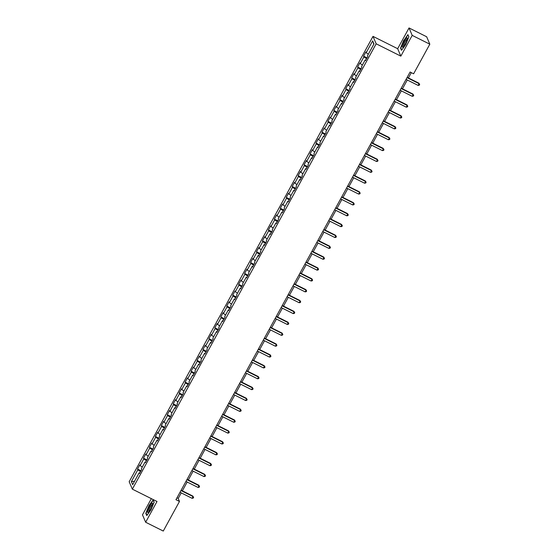 <?xml version="1.0" encoding="UTF-8"?>
<svg xmlns="http://www.w3.org/2000/svg" width="559" height="559" viewBox="0 0 559 559"><rect width="100%" height="100%" fill="white"/><g stroke="black" fill="none" stroke-linecap="round" stroke-linejoin="round"><path stroke-width="0.84" d="M151.342 498.649L142.489 514.811L145.647 522.239L163.27 531.05L179.481 501.451L178.195 498.439L181.235 492.884M373 36.37L129.178 481.718L132.343 489.146L376.165 43.798L373 36.37L397.673 48.703L400.838 56.131L412.2 35.378L409.034 27.95L397.673 48.703M409.034 27.95L426.657 36.761L429.822 44.189L412.2 35.378M139.778 472.977L139.149 472.823L139.464 473.55L141.748 469.371L141.434 468.638L145.095 461.958L145.41 462.684L147.695 458.506L147.387 457.772L151.049 451.085L151.356 451.819L153.648 447.64L153.334 446.907L156.995 440.219L157.31 440.953L159.595 436.775L159.287 436.041L162.942 429.354L163.256 430.088L165.541 425.909L165.233 425.175L168.895 418.488L169.202 419.222L171.494 415.044L171.18 414.31L174.841 407.623L175.156 408.356L177.441 404.178L177.133 403.444L180.788 396.757L181.102 397.491L183.394 393.312L183.079 392.579L186.741 385.892L187.048 386.625L189.34 382.447L189.026 381.713L192.687 375.026L193.002 375.76L195.287 371.581L194.979 370.848L198.634 364.161L198.948 364.894L201.24 360.716L200.926 359.982L204.587 353.295L204.894 354.029L207.186 349.85L206.872 349.116L210.533 342.429L210.848 343.163L213.133 338.985L212.825 338.251L216.487 331.564L216.794 332.298L219.086 328.119L218.772 327.385L222.433 320.698L222.741 321.432L225.032 317.253L224.718 316.52L228.379 309.833L228.694 310.566L230.979 306.388L230.671 305.654L234.333 298.967L234.64 299.701L236.932 295.522L236.618 294.789L240.279 288.102L240.594 288.835L242.879 284.657L242.564 283.923L246.226 277.236L246.54 277.97L248.825 273.791L248.517 273.058L252.179 266.37L252.486 267.104L254.778 262.926L254.464 262.192L258.125 255.505L258.44 256.239L260.725 252.06L260.41 251.326L264.072 244.639L264.386 245.373L266.671 241.195L266.363 240.461L270.025 233.774L270.332 234.507L272.624 230.329L272.31 229.595L275.971 222.908L276.286 223.642L278.571 219.463L278.256 218.73L281.918 212.043L282.232 212.776L284.517 208.598L284.21 207.864L287.871 201.177L288.178 201.911L290.47 197.732L290.156 196.999L293.817 190.312L294.132 191.045L296.417 186.867L296.102 186.133L299.764 179.446L300.078 180.18L302.363 176.001L302.056 175.267L305.717 168.58L306.025 169.314L308.316 165.136L308.002 164.402L311.663 157.715L311.978 158.449L314.263 154.27L313.948 153.536L317.61 146.849L317.924 147.583L320.209 143.404L319.902 142.671L323.563 135.984L323.871 136.717L326.163 132.539L325.848 131.805L329.51 125.118L329.824 125.852L332.109 121.673L331.794 120.94L335.456 114.253L335.77 114.986L338.055 110.808L337.748 110.074L341.409 103.387L341.717 104.121L344.009 99.942L343.694 99.209L347.356 92.521L347.67 93.255L349.955 89.077L349.641 88.343L353.302 81.656L353.616 82.39L355.901 78.211L355.594 77.477L359.255 70.79L359.563 71.524L361.855 67.346L361.54 66.612L365.202 59.925L365.516 60.658L367.801 56.48L367.494 55.746L373.971 43.909L372.671 40.856L373.782 44.252M139.149 472.823L132.665 484.66L131.365 481.613L137.849 469.77L137.542 469.036L140.987 470.762M372.671 40.856L366.194 52.7L365.879 51.966L363.595 56.145L363.902 56.878L360.241 63.565L359.933 62.832L357.641 67.01L357.956 67.744L354.294 74.431L353.98 73.697L351.695 77.876L352.009 78.609L348.348 85.296L348.033 84.563L345.748 88.741L346.056 89.475L342.394 96.162L342.087 95.428L339.795 99.607L340.11 100.34L336.448 107.028L336.134 106.294L333.849 110.472L334.163 111.206L330.502 117.893L330.187 117.159L327.902 121.338L328.21 122.072L324.548 128.759L324.241 128.025L321.949 132.203L322.263 132.937L318.602 139.624L318.288 138.891L316.003 143.069L316.31 143.803L312.656 150.49L312.341 149.756L310.056 153.935L310.364 154.668L306.702 161.355L306.395 160.622L304.103 164.8L304.417 165.534L300.756 172.221L300.442 171.487L298.157 175.666L298.464 176.399L294.81 183.086L294.495 182.353L292.203 186.531L292.518 187.265L288.856 193.952L288.549 193.218L286.257 197.397L286.571 198.131L282.91 204.818L282.595 204.084L280.311 208.262L280.618 208.996L276.964 215.683L276.649 214.949L274.357 219.128L274.672 219.862L271.01 226.549L270.703 225.815L268.411 229.994L268.725 230.727L265.064 237.414L264.749 236.681L262.464 240.859L262.772 241.593L259.11 248.28L258.803 247.546L256.511 251.725L256.826 252.458L253.164 259.145L252.857 258.412L250.565 262.59L250.879 263.324L247.218 270.011L246.903 269.277L244.618 273.456L244.926 274.189L241.264 280.877L240.957 280.143L238.665 284.321L238.979 285.055L235.318 291.742L235.004 291.008L232.719 295.187L233.033 295.921L229.372 302.608L229.057 301.874L226.772 306.053L227.08 306.786L223.418 313.473L223.111 312.74L220.819 316.918L221.133 317.652L217.472 324.339L217.158 323.605L214.873 327.784L215.187 328.517L211.526 335.204L211.211 334.471L208.926 338.649L209.234 339.383L205.572 346.07L205.265 345.336L202.973 349.515L203.287 350.248L199.626 356.935L199.311 356.202L197.027 360.38L197.341 361.114L193.68 367.801L193.365 367.067L191.08 371.246L191.388 371.98L187.726 378.667L187.419 377.933L185.127 382.111L185.441 382.845L181.78 389.532L181.465 388.798L179.18 392.977L179.495 393.711L175.833 400.398L175.519 399.664L173.234 403.843L173.542 404.576L169.88 411.263L169.573 410.53L167.281 414.708L167.595 415.442L163.934 422.129L163.619 421.395L161.334 425.574L161.649 426.307L157.987 432.994L157.673 432.261L155.388 436.439L155.695 437.173L152.034 443.86L151.727 443.126L149.435 447.305L149.749 448.038L146.088 454.726L145.773 453.992L143.488 458.17L143.803 458.904L140.141 465.591L139.827 464.857L137.542 469.036M429.822 44.189L413.618 73.788L410.089 72.027L175.952 499.683L179.481 501.451M145.724 462.111L145.095 461.958M140.141 465.591L142.286 467.093M143.803 458.904L146.458 460.77M151.678 451.246L151.049 451.085M146.088 454.726L148.233 456.228M149.749 448.038L152.411 449.904M157.624 440.38L156.995 440.219M152.034 443.86L154.179 445.362M155.695 437.173L158.358 439.039M163.57 429.515L162.942 429.354M157.987 432.994L160.133 434.497M161.649 426.307L164.304 428.173M169.524 418.649L168.895 418.488M163.934 422.129L166.079 423.631M167.595 415.442L170.257 417.307M175.47 407.777L174.841 407.623M169.88 411.263L172.032 412.766M173.542 404.576L176.204 406.442M181.416 396.911L180.788 396.757M175.833 400.398L177.979 401.9M179.495 393.711L182.157 395.576M187.37 386.045L186.741 385.892M181.78 389.532L183.925 391.034M185.441 382.845L188.103 384.704M193.316 375.18L192.687 375.026M187.726 378.667L189.878 380.169M191.388 371.98L194.05 373.838M199.263 364.314L198.634 364.161M193.68 367.801L195.825 369.303M197.341 361.114L200.003 362.973M205.216 353.449L204.587 353.295M199.626 356.935L201.771 358.438M203.287 350.248L205.95 352.107M211.162 342.583L210.533 342.429M205.572 346.07L207.724 347.572M209.234 339.383L211.896 341.242M217.109 331.718L216.487 331.564M211.526 335.204L213.671 336.707M215.187 328.517L217.849 330.376M223.062 320.852L222.433 320.698M217.472 324.339L219.617 325.841M221.133 317.652L223.796 319.51M229.008 309.986L228.379 309.833M223.418 313.473L225.57 314.976M227.08 306.786L229.742 308.645M234.955 299.121L234.333 298.967M229.372 302.608L231.517 304.11M233.033 295.921L235.695 297.779M240.908 288.255L240.279 288.102M235.318 291.742L237.463 293.244M238.979 285.055L241.642 286.914M246.854 277.39L246.226 277.236M241.264 280.877L243.417 282.379M244.926 274.189L247.588 276.048M252.808 266.524L252.179 266.37M247.218 270.011L249.363 271.513M250.879 263.324L253.541 265.183M258.754 255.659L258.125 255.505M253.164 259.145L255.309 260.648M256.826 252.458L259.488 254.317M264.7 244.793L264.072 244.639M259.11 248.28L261.263 249.782M262.772 241.593L265.434 243.451M270.654 233.928L270.025 233.774M265.064 237.414L267.209 238.917M268.725 230.727L271.388 232.586M276.6 223.062L275.971 222.908M271.01 226.549L273.155 228.051M274.672 219.862L277.334 221.72M282.547 212.196L281.918 212.043M276.964 215.683L279.109 217.185M280.618 208.996L283.28 210.855M288.5 201.331L287.871 201.177M282.91 204.818L285.055 206.32M286.571 198.131L289.234 199.989M294.446 190.465L293.817 190.312M288.856 193.952L291.001 195.454M292.518 187.265L295.18 189.124M300.393 179.6L299.764 179.446M294.81 183.086L296.955 184.589M298.464 176.399L301.126 178.258M306.346 168.734L305.717 168.58M300.756 172.221L302.901 173.723M304.417 165.534L307.08 167.393M312.292 157.869L311.663 157.715M306.702 161.355L308.847 162.858M310.364 154.668L313.026 156.527M318.239 147.003L317.61 146.849M312.656 150.49L314.801 151.992M316.31 143.803L318.972 145.661M324.192 136.137L323.563 135.984M318.602 139.624L320.747 141.127M322.263 132.937L324.926 134.796M330.138 125.272L329.51 125.118M324.548 128.759L326.694 130.261M328.21 122.072L330.872 123.93M336.085 114.406L335.456 114.253M330.502 117.893L332.647 119.395M334.163 111.206L336.818 113.065M342.038 103.541L341.409 103.387M336.448 107.028L338.593 108.53M340.11 100.34L342.772 102.199M347.984 92.675L347.356 92.521M342.394 96.162L344.54 97.664M346.056 89.475L348.718 91.334M353.931 81.81L353.302 81.656M348.348 85.296L350.493 86.799M352.009 78.609L354.665 80.468M359.884 70.944L359.255 70.79M354.294 74.431L356.439 75.933M357.956 67.744L360.618 69.602M365.831 60.079L365.202 59.925M360.241 63.565L362.386 65.068M363.902 56.878L366.564 58.737M366.194 52.7L368.339 54.202M145.647 522.239L157.009 501.479L132.343 489.146M400.838 56.131L376.165 43.798M182.36 490.837L187.181 482.019M188.306 479.971L193.134 471.153M194.259 469.106L199.081 460.288M200.206 458.24L205.027 449.422M206.152 447.375L210.981 438.556M212.106 436.509L216.927 427.691M218.052 425.644L222.88 416.825M223.998 414.778L228.827 405.96M229.952 403.912L234.773 395.094M235.898 393.047L240.726 384.229M241.844 382.181L246.673 373.363M247.798 371.316L252.619 362.498M253.744 360.45L258.572 351.632M259.69 349.585L264.519 340.766M265.644 338.719L270.465 329.901M271.59 327.853L276.419 319.035M277.537 316.988L282.365 308.17M283.49 306.122L288.311 297.304M289.436 295.257L294.265 286.439M295.383 284.391L300.211 275.573M301.336 273.526L306.157 264.707M307.282 262.66L312.111 253.842M313.229 251.795L318.057 242.976M319.182 240.929L324.003 232.111M325.128 230.063L329.957 221.245M331.075 219.198L335.903 210.38M337.028 208.332L341.849 199.514M342.974 197.467L347.803 188.649M348.921 186.601L353.749 177.783M354.874 175.736L359.696 166.917M360.821 164.863L365.649 156.052M366.767 153.998L371.595 145.186M372.72 143.132L377.542 134.321M378.667 132.266L383.495 123.455M384.62 121.401L389.441 112.59M390.566 110.535L395.388 101.724M396.513 99.67L401.341 90.858M402.466 88.804L407.287 79.993M408.412 77.939L411.312 72.635M131.365 481.613L134.551 481.222M137.849 469.77L140.512 471.635M176.972 497.824L178.195 498.439M363.595 56.145L367.039 57.87M357.641 67.01L361.093 68.736M351.695 77.876L355.147 79.602M345.748 88.741L349.193 90.467M339.795 99.607L343.247 101.333M333.849 110.472L337.301 112.198M327.902 121.338L331.347 123.064M321.949 132.203L325.401 133.929M316.003 143.069L319.455 144.795M310.056 153.935L313.501 155.661M304.103 164.8L307.555 166.526M298.157 175.666L301.608 177.392M292.203 186.531L295.655 188.257M286.257 197.397L289.709 199.123M280.311 208.262L283.762 209.988M274.357 219.128L277.809 220.854M268.411 229.994L271.863 231.719M262.464 240.859L265.909 242.585M256.511 251.725L259.963 253.451M250.565 262.59L254.017 264.316M244.618 273.456L248.063 275.182M238.665 284.321L242.117 286.047M232.719 295.187L236.171 296.913M226.772 306.053L230.217 307.778M220.819 316.918L224.271 318.644M214.873 327.784L218.324 329.51M208.926 338.649L212.371 340.375M202.973 349.515L206.425 351.241M197.027 360.38L200.478 362.106M191.08 371.246L194.525 372.972M185.127 382.111L188.579 383.837M179.18 392.977L182.632 394.703M173.234 403.843L176.679 405.568M167.281 414.708L170.733 416.434M161.334 425.574L164.786 427.3M155.388 436.439L158.833 438.165M149.435 447.305L152.887 449.031M143.488 458.17L146.94 459.896M403.752 40.22L400.551 48.06L401.502 50.296L405.659 44.692L408.867 36.852L407.909 34.616L403.954 40.325M146.772 515.573L150.93 509.969L154.137 502.129L153.18 499.893L149.029 505.497L145.822 513.337L146.772 515.573M400.95 48.263L400.551 48.06M146.22 513.532L145.822 513.337M407.015 77.638L419.103 83.682L418.146 85.422L406.065 79.378M407.19 77.331L418.887 83.179L419.669 84.514L419.285 85.206L418.146 85.422M418.887 83.179L419.669 84.514M402.424 45.796A5.241 1.097 -63.4 0 0 403.039 47.061A5.241 1.097 -63.4 0 0 407.273 39.263A5.241 1.097 -63.4 0 0 407.385 38.361A5.241 1.097 -63.4 0 0 405.212 39.696A5.241 1.097 -63.4 0 0 402.424 45.796M407.266 39.305A3.969 0.832 -63.4 0 0 405.401 41.289A3.969 0.832 -63.4 0 0 403.654 45.328A3.969 0.832 -63.4 0 0 403.717 46.397M408.07 34.993L408.818 36.964M401.704 50.03L400.824 47.955L403.926 40.36L407.951 34.931M150.671 509.102A5.241 1.097 -63.4 0 0 152.656 503.631A5.241 1.097 -63.4 0 0 149.567 506.496A5.241 1.097 -63.4 0 0 147.681 511.122A5.241 1.097 -63.4 0 0 148.31 512.337A5.241 1.097 -63.4 0 0 150.671 509.102M152.537 504.574A3.969 0.832 -63.4 0 0 150.343 507.132A3.969 0.832 -63.4 0 0 148.987 511.667M146.975 515.3L146.095 513.232L149.197 505.636L153.222 500.207L154.088 502.241M401.069 88.504L413.15 94.548L412.2 96.288L400.118 90.244M401.236 88.196L412.94 94.045L413.716 95.379L413.339 96.071L412.2 96.288M412.94 94.045L413.716 95.379M395.122 99.369L407.204 105.413L406.253 107.153L394.165 101.109M395.29 99.062L406.994 104.91L407.77 106.245L407.392 106.937L406.253 107.153M406.994 104.91L407.77 106.245M389.169 110.235L401.257 116.279L400.3 118.019L388.219 111.975M389.344 109.927L401.041 115.776L401.823 117.11L401.439 117.802L400.3 118.019M401.041 115.776L401.823 117.11M383.222 121.1L395.304 127.145L394.354 128.884L382.272 122.84M383.39 120.793L395.094 126.641L395.87 127.976L395.493 128.668L394.354 128.884M395.094 126.641L395.87 127.976M377.276 131.966L389.357 138.01L388.407 139.75L376.319 133.706M377.444 131.658L389.141 137.507L389.923 138.842L389.546 139.533L388.407 139.75M389.141 137.507L389.923 138.842M371.323 142.831L383.411 148.876L382.454 150.616L370.372 144.571M371.497 142.524L383.194 148.373L383.977 149.707L383.593 150.399L382.454 150.616M383.194 148.373L383.977 149.707M365.376 153.697L377.458 159.741L376.507 161.481L364.419 155.437M365.544 153.39L377.248 159.238L378.024 160.573L377.646 161.265L376.507 161.481M377.248 159.238L378.024 160.573M359.43 164.563L371.511 170.607L370.561 172.347L358.473 166.303M359.598 164.255L371.295 170.104L372.077 171.438L371.7 172.13L370.561 172.347M371.295 170.104L372.077 171.438M353.477 175.428L365.565 181.472L364.608 183.212L352.526 177.168M353.651 175.121L365.348 180.969L366.131 182.304L365.747 182.996L364.608 183.212M365.348 180.969L366.131 182.304M347.53 186.294L359.612 192.338L358.661 194.078L346.573 188.034M347.698 185.986L359.402 191.835L360.178 193.169L359.8 193.861L358.661 194.078M359.402 191.835L360.178 193.169M341.584 197.159L353.665 203.203L352.715 204.943L340.627 198.899M341.752 196.852L353.449 202.7L354.231 204.035L353.847 204.727L352.715 204.943M353.449 202.7L354.231 204.035M335.631 208.025L347.719 214.069L346.762 215.809L334.68 209.765M335.805 207.717L347.502 213.566L348.285 214.901L347.901 215.592L346.762 215.809M347.502 213.566L348.285 214.901M329.684 218.89L341.766 224.935L340.815 226.674L328.727 220.63M329.852 218.583L341.556 224.432L342.332 225.766L341.954 226.458L340.815 226.674M341.556 224.432L342.332 225.766M323.738 229.756L335.819 235.8L334.869 237.54L322.781 231.496M323.906 229.449L335.603 235.297L336.385 236.632L336.001 237.323L334.869 237.54M335.603 235.297L336.385 236.632M317.785 240.622L329.873 246.666L328.916 248.406L316.834 242.368M317.952 240.314L329.656 246.163L330.439 247.497L330.055 248.189L328.916 248.406M329.656 246.163L330.439 247.497M311.838 251.487L323.92 257.531L322.969 259.271L310.881 253.234M312.006 251.18L323.71 257.028L324.486 258.363L324.108 259.062L322.969 259.271M323.71 257.028L324.486 258.363M305.885 262.353L317.973 268.397L317.023 270.137L304.934 264.1M306.059 262.045L317.757 267.894L318.539 269.228L318.155 269.927L317.023 270.137M317.757 267.894L318.539 269.228M299.938 273.218L312.027 279.262L311.07 281.002L298.988 274.965M300.106 272.911L311.81 278.759L312.593 280.094L312.208 280.793L311.07 281.002M311.81 278.759L312.593 280.094M293.992 284.084L306.073 290.128L305.123 291.868L293.035 285.831M294.16 283.776L305.864 289.625L306.639 290.959L306.262 291.658L305.123 291.868M305.864 289.625L306.639 290.959M288.039 294.949L300.127 300.994L299.17 302.733L287.088 296.696M288.213 294.642L299.91 300.49L300.693 301.825L300.309 302.524L299.17 302.733M299.91 300.49L300.693 301.825M282.092 305.815L294.181 311.859L293.223 313.599L281.142 307.562M282.26 305.507L293.964 311.356L294.747 312.691L294.362 313.389L293.223 313.599M293.964 311.356L294.747 312.691M276.146 316.68L288.227 322.725L287.277 324.465L275.189 318.427M276.314 316.373L288.018 322.222L288.793 323.556L288.416 324.255L287.277 324.465M288.018 322.222L288.793 323.556M270.193 327.546L282.281 333.59L281.324 335.33L269.242 329.293M270.367 327.239L282.064 333.087L282.847 334.422L282.463 335.12L281.324 335.33M282.064 333.087L282.847 334.422M264.246 338.412L276.335 344.456L275.377 346.196L263.296 340.158M264.414 338.104L276.118 343.953L276.901 345.287L276.516 345.986L275.377 346.196M276.118 343.953L276.901 345.287M258.3 349.277L270.381 355.321L269.431 357.061L257.343 351.024M258.468 348.97L270.172 354.818L270.947 356.153L270.57 356.852L269.431 357.061M270.172 354.818L270.947 356.153M252.347 360.143L264.435 366.187L263.478 367.927L251.396 361.89M252.521 359.835L264.218 365.684L265.001 367.018L264.617 367.717L263.478 367.927M264.218 365.684L265.001 367.018M246.4 371.008L258.489 377.052L257.531 378.792L245.45 372.755M246.568 370.701L258.272 376.549L259.055 377.884L258.67 378.583L257.531 378.792M258.272 376.549L259.055 377.884M240.454 381.874L252.535 387.918L251.585 389.658L239.497 383.621M240.622 381.566L252.326 387.415L253.101 388.75L252.724 389.448L251.585 389.658M252.326 387.415L253.101 388.75M234.501 392.739L246.589 398.784L245.632 400.524L233.55 394.486M234.675 392.432L246.372 398.281L247.155 399.615L246.771 400.314L245.632 400.524M246.372 398.281L247.155 399.615M228.554 403.605L240.636 409.649L239.685 411.389L227.604 405.352M228.722 403.298L240.426 409.146L241.208 410.481L240.824 411.179L239.685 411.389M240.426 409.146L241.208 410.481M222.608 414.471L234.689 420.515L233.739 422.255L221.65 416.217M222.775 414.163L234.48 420.012L235.255 421.346L234.878 422.045L233.739 422.255M234.48 420.012L235.255 421.346M216.654 425.336L228.743 431.38L227.786 433.12L215.704 427.083M216.829 425.029L228.526 430.877L229.309 432.212L228.924 432.911L227.786 433.12M228.526 430.877L229.309 432.212M210.708 436.202L222.789 442.246L221.839 443.986L209.758 437.949M210.876 435.894L222.58 441.743L223.362 443.077L222.978 443.776L221.839 443.986M222.58 441.743L223.362 443.077M204.762 447.067L216.843 453.111L215.893 454.851L203.804 448.814M204.929 446.76L216.633 452.608L217.409 453.943L217.032 454.642L215.893 454.851M216.633 452.608L217.409 453.943M198.808 457.933L210.897 463.977L209.939 465.717L197.858 459.68M198.983 457.625L210.68 463.474L211.463 464.809L211.078 465.507L209.939 465.717M210.68 463.474L211.463 464.809M192.862 468.798L204.943 474.843L203.993 476.582L191.912 470.545M193.03 468.491L204.734 474.339L205.509 475.674L205.132 476.373L203.993 476.582M204.734 474.339L205.509 475.674M186.916 479.671L198.997 485.708L198.047 487.448L185.958 481.411M187.083 479.356L198.787 485.205L199.563 486.54L199.186 487.238L198.047 487.448M198.787 485.205L199.563 486.54M180.962 490.536L193.051 496.574L192.093 498.314L180.012 492.276M181.137 490.222L192.834 496.071L193.617 497.405L193.232 498.104L192.093 498.314M192.834 496.071L193.617 497.405"/></g></svg>
